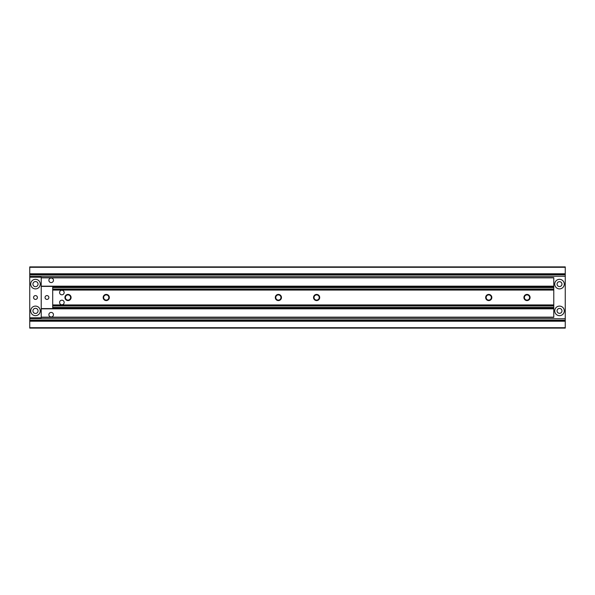 <?xml version="1.0" encoding="UTF-8"?>
<svg xmlns="http://www.w3.org/2000/svg" width="595" height="595" viewBox="0 0 595 595"><rect width="100%" height="100%" fill="white"/><g stroke="black" fill="none" stroke-linecap="round" stroke-linejoin="round"><path stroke-width="0.89" d="M564.291 310.887A4.782 4.782 0 0 0 559.516 306.105A4.782 4.782 0 0 0 554.733 310.887A4.782 4.782 0 0 0 559.516 315.67A4.782 4.782 0 0 0 564.291 310.887M561.963 310.887A2.447 2.447 0 0 0 559.516 308.441A2.447 2.447 0 0 0 557.061 310.887A2.447 2.447 0 0 0 559.516 313.334A2.447 2.447 0 0 0 561.963 310.887M564.291 284.113A4.782 4.782 0 0 0 559.516 279.33A4.782 4.782 0 0 0 554.733 284.113A4.782 4.782 0 0 0 559.516 288.895A4.782 4.782 0 0 0 564.291 284.113M561.963 284.113A2.447 2.447 0 0 0 559.516 281.666A2.447 2.447 0 0 0 557.061 284.113A2.447 2.447 0 0 0 559.516 286.559A2.447 2.447 0 0 0 561.963 284.113M29.75 267.281L565.25 267.281L565.25 266.902L29.75 266.902L29.75 321.218L565.25 321.218L565.25 328.098L29.75 328.098L29.75 327.719L565.25 327.719M29.75 321.218L29.75 327.719M29.75 320.831L565.25 320.831L565.25 321.218M29.75 274.169L565.25 274.169L565.25 320.831M29.75 273.782L565.25 273.782L565.25 274.169M565.25 267.281L565.25 273.782M35.484 286.678A2.566 2.566 0 0 1 32.926 284.113A2.566 2.566 0 0 1 35.484 281.547A2.566 2.566 0 0 1 38.05 284.113A2.566 2.566 0 0 1 35.484 286.678M35.484 313.453A2.566 2.566 0 0 1 32.926 310.887A2.566 2.566 0 0 1 35.484 308.322A2.566 2.566 0 0 1 38.05 310.887A2.566 2.566 0 0 1 35.484 313.453M37.403 297.5A1.911 1.911 0 0 1 35.484 299.411A1.911 1.911 0 0 1 33.573 297.5A1.911 1.911 0 0 1 35.484 295.589A1.911 1.911 0 0 1 37.403 297.5M35.484 279.33A4.782 4.782 0 0 0 30.709 284.113A4.782 4.782 0 0 0 35.484 288.895A4.782 4.782 0 0 0 40.267 284.113A4.782 4.782 0 0 0 35.484 279.33M35.484 306.105A4.782 4.782 0 0 0 30.709 310.887A4.782 4.782 0 0 0 35.484 315.67A4.782 4.782 0 0 0 40.267 310.887A4.782 4.782 0 0 0 35.484 306.105M29.75 317.775L41.226 317.775L41.226 317.388L553.774 317.388L553.774 308.589L41.226 308.589L41.226 317.388M29.75 277.225L41.226 277.225L41.226 277.612L553.774 277.612L553.774 308.589M53.409 279.791L53.468 280.252M52.501 278.415L51.505 278.014M49.177 279.144L48.954 279.695M48.879 280.208L49.028 279.457M50.047 278.289L50.873 278.014M51.475 278.014L52.293 278.289M53.468 280.29A2.298 2.298 0 0 0 51.17 277.991A2.298 2.298 0 0 0 48.872 280.29A2.298 2.298 0 0 0 51.17 282.58A2.298 2.298 0 0 0 53.468 280.29M53.468 314.71A2.298 2.298 0 0 0 51.17 312.42A2.298 2.298 0 0 0 48.872 314.71A2.298 2.298 0 0 0 51.17 317.009A2.298 2.298 0 0 0 53.468 314.71M41.226 277.612L41.226 286.411L553.774 286.411M49.028 315.536L48.879 314.792M51.825 316.912L52.405 316.644M50.873 316.986L50.047 316.711M45.049 297.5A1.911 1.911 0 0 0 46.96 299.411A1.911 1.911 0 0 0 48.872 297.5A1.911 1.911 0 0 0 46.96 295.589A1.911 1.911 0 0 0 45.049 297.5M52.702 286.411L52.702 289.847L553.774 289.847L52.702 289.847L52.702 308.589M41.226 308.589L41.226 286.411M64.178 302.476A2.298 2.298 0 0 0 61.88 300.178A2.298 2.298 0 0 0 59.582 302.476A2.298 2.298 0 0 0 61.88 304.766A2.298 2.298 0 0 0 64.178 302.476M64.178 292.524A2.298 2.298 0 0 0 61.88 290.234A2.298 2.298 0 0 0 59.582 292.524A2.298 2.298 0 0 0 61.88 294.822A2.298 2.298 0 0 0 64.178 292.524L64.067 291.818M63.896 291.424L63.13 290.605M61.225 290.33L60.63 290.598M59.872 291.424L59.619 292.145M61.597 290.248L62.765 290.412M59.589 292.398L59.678 291.877M109.331 297.5A3.079 3.079 0 0 0 106.252 294.421A3.079 3.079 0 0 0 103.173 297.5A3.079 3.079 0 0 0 106.252 300.579A3.079 3.079 0 0 0 109.331 297.5M108.848 297.5A2.603 2.603 0 0 0 106.252 294.897A2.603 2.603 0 0 0 103.649 297.5A2.603 2.603 0 0 0 106.252 300.103A2.603 2.603 0 0 0 108.848 297.5M71.08 297.5A3.079 3.079 0 0 0 68.001 294.421A3.079 3.079 0 0 0 64.922 297.5A3.079 3.079 0 0 0 68.001 300.579A3.079 3.079 0 0 0 71.08 297.5M70.604 297.5A2.603 2.603 0 0 0 68.001 294.897A2.603 2.603 0 0 0 65.398 297.5A2.603 2.603 0 0 0 68.001 300.103A2.603 2.603 0 0 0 70.604 297.5M319.701 297.5A3.079 3.079 0 0 0 316.622 294.421A3.079 3.079 0 0 0 313.543 297.5A3.079 3.079 0 0 0 316.622 300.579A3.079 3.079 0 0 0 319.701 297.5M319.225 297.5A2.603 2.603 0 0 0 316.622 294.897A2.603 2.603 0 0 0 314.026 297.5A2.603 2.603 0 0 0 316.622 300.103A2.603 2.603 0 0 0 319.225 297.5M281.457 297.5A3.079 3.079 0 0 0 278.378 294.421A3.079 3.079 0 0 0 275.299 297.5A3.079 3.079 0 0 0 278.378 300.579A3.079 3.079 0 0 0 281.457 297.5M280.974 297.5A2.603 2.603 0 0 0 278.378 294.897A2.603 2.603 0 0 0 275.775 297.5A2.603 2.603 0 0 0 278.378 300.103A2.603 2.603 0 0 0 280.974 297.5M530.078 297.5A3.079 3.079 0 0 0 526.999 294.421A3.079 3.079 0 0 0 523.92 297.5A3.079 3.079 0 0 0 526.999 300.579A3.079 3.079 0 0 0 530.078 297.5M529.602 297.5A2.603 2.603 0 0 0 526.999 294.897A2.603 2.603 0 0 0 524.396 297.5A2.603 2.603 0 0 0 526.999 300.103A2.603 2.603 0 0 0 529.602 297.5M491.827 297.5A3.079 3.079 0 0 0 488.748 294.421A3.079 3.079 0 0 0 485.669 297.5A3.079 3.079 0 0 0 488.748 300.579A3.079 3.079 0 0 0 491.827 297.5M491.351 297.5A2.603 2.603 0 0 0 488.748 294.897A2.603 2.603 0 0 0 486.152 297.5A2.603 2.603 0 0 0 488.748 300.103A2.603 2.603 0 0 0 491.351 297.5M64.171 302.602L64.082 303.123M59.678 303.123L59.589 302.602M62.163 304.752L61.597 304.752M52.702 305.153L553.774 305.153M29.75 320.735L565.25 320.735M29.75 320.229L565.25 320.229M29.75 318.764L565.25 318.764M29.75 276.236L565.25 276.236M29.75 274.771L565.25 274.771M29.75 274.265L565.25 274.265M52.702 286.522L553.774 286.522M41.226 286.18L553.774 286.18M41.226 277.843L553.774 277.843M41.226 317.157L553.774 317.157M41.226 308.82L553.774 308.82M52.702 308.478L553.774 308.478M52.702 307.682L553.774 307.682M52.702 307.444L553.774 307.444M52.702 305.964L553.774 305.964M52.702 289.036L553.774 289.036M52.702 287.556L553.774 287.556M52.702 287.318L553.774 287.318M52.702 304.923L553.774 304.923M52.702 290.077L553.774 290.077"/></g></svg>
